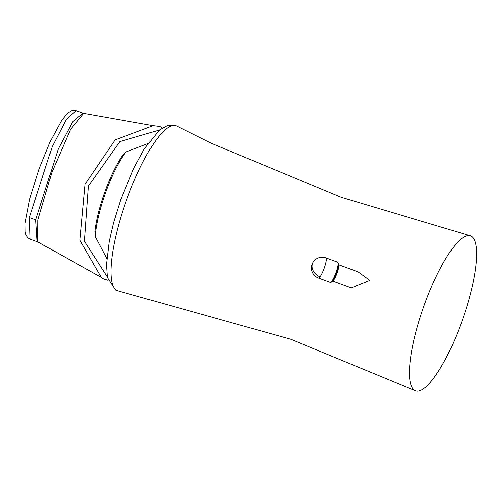 <?xml version="1.0" encoding="UTF-8"?>
<svg xmlns="http://www.w3.org/2000/svg" width="501" height="501" viewBox="0 0 501 501"><rect width="100%" height="100%" fill="white"/><g stroke="black" fill="none" stroke-linecap="round" stroke-linejoin="round"><path stroke-width="0.75" d="M415.116 390.548A82.151 20.46 109.5 0 0 415.135 390.561A82.151 20.46 109.5 0 0 461.634 322.168A82.151 20.46 109.5 0 0 471.021 236.103A82.151 20.46 109.5 0 0 470.019 235.746A82.151 20.46 109.5 0 0 423.802 306.437A82.151 20.46 109.5 0 0 415.116 390.548M338.651 264.697L358.052 271.824L369.826 280.385L351.251 287.843L332.658 281.011M147.757 143.63L125.876 152.016A58.736 14.629 109.5 0 0 95.265 236.572L106.857 258.56M107.702 278.9L104.527 279.52L101.296 277.372L79.853 240.242L85.045 184.243L115.142 139.929L153.237 125.732L159.756 126.54L162.199 127.974M37.149 241.676L35.74 219.845L58.241 148.954L72.751 121.699L82.972 113.213L76.027 110.734L66.339 119.388L52.185 146.718L29.421 217.591L30.154 239.177L37.775 241.914L101.152 277.266M153.055 125.72L83.698 113.451L70.491 129.39L51.785 172.582L37.907 219.97L37.775 241.914M159.424 130.072L119.839 141.639L88.395 186.078L84.431 241.219L107.314 276.89M125.876 152.016L122.488 155.46A57.396 14.297 -70.5 0 0 94.914 231.637L95.265 236.572M116.971 290.53A87.512 21.793 109.5 0 0 118.217 290.956L115.612 290.073L107.427 277.46L106.525 264.553L109.256 241.495L113.558 222.87L120.797 199.598L133.661 168.468L144.357 148.822L159.55 129.966L168.092 125.231L176.665 126.083A87.512 21.793 109.5 0 0 176.521 126.014A87.512 21.793 109.5 0 0 126.985 198.803A87.512 21.793 109.5 0 0 116.971 290.53M35.74 219.845L29.421 217.591M338.651 264.76A8.686 1.597 110.2 0 1 338.388 268.837A8.686 1.597 110.2 0 1 332.695 280.961M313.551 261.603A10.74 10.74 0 0 1 325.944 257.84A10.74 1.973 110.2 0 1 325.8 263.025A10.74 1.973 110.2 0 1 320.126 276.765A10.74 8.874 36 0 1 312.323 264.284A10.74 8.874 -144 0 1 313.551 261.603A10.74 10.74 0 0 0 318.53 278.005L330.341 282.345A10.74 1.973 -69.8 0 0 333.898 277.679A10.74 1.973 -69.8 0 0 337.611 267.365A10.74 1.973 -69.8 0 0 337.749 262.18L338.632 263.551L338.112 267.903C335.006 277.855 332.413 282.67 330.341 282.345M320.126 276.765A10.74 1.973 110.2 0 1 318.53 278.005M338.075 267.991A9.951 1.829 110.2 0 1 334.599 277.623A9.951 1.829 110.2 0 1 331.311 281.856M415.135 390.561L291.018 339.359L118.217 290.956M470.019 235.746L341.369 197.338L210.977 143.148L176.665 126.083M104.527 279.52L108.122 280.222M325.944 257.84L337.749 262.18M30.16 239.177L28.043 237.937L26.033 235.107L25.156 232.013L25.05 223.484L29.703 199.104L39.159 168.831L50.426 141.163L61.761 120.196L67.616 113.113L71.893 110.621L76.027 110.734M83.698 113.451L82.972 113.213M101.296 277.372L104.202 279.351"/></g></svg>
